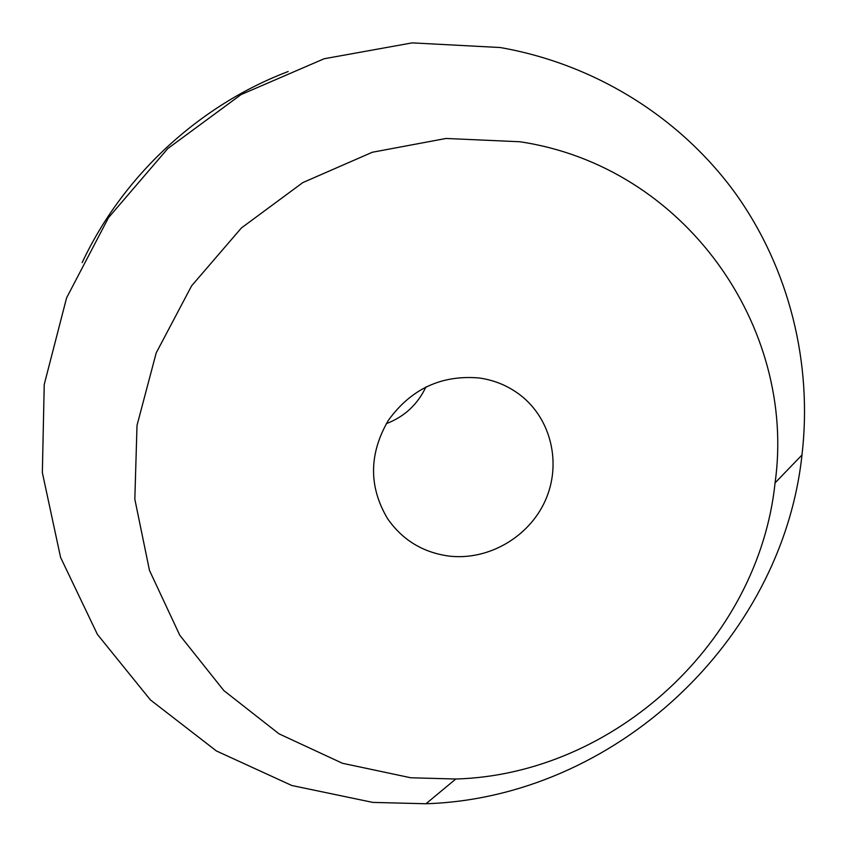 <?xml version="1.0" encoding="UTF-8"?>
<svg xmlns="http://www.w3.org/2000/svg" width="847" height="847" viewBox="0 0 847 847"><rect width="100%" height="100%" fill="white"/><g stroke="black" fill="none" stroke-linecap="round" stroke-linejoin="round"><path stroke-width="1.27" d="M425.967 386.867C417.666 404.453 404.432 416.735 386.274 423.691M479.338 377.995C441.531 374.713 411.208 388.815 388.371 420.313C368.9 453.844 368.604 486.58 387.492 518.533C402.346 539.941 422.78 552.445 448.804 556.056C488.01 560.83 528.856 537.294 545.235 500.715C561.752 464.198 551.492 419.244 520.46 395.221C508.401 385.946 494.69 380.208 479.338 377.995M410.784 777.768L342.432 763.274L279.044 733.851L223.83 690.57L179.786 635.25L149.474 570.402L134.832 499.211L137.013 425.374L156.219 352.881L191.634 285.81L241.416 227.949L302.813 182.592L372.331 152.248L446.041 138.463L519.846 141.756C684.503 166.16 796.889 326.995 775.079 482.875C758.552 641.115 614.816 774.433 455.781 779.018L410.784 777.768M500.217 47.527L412.193 42.879L324.136 58.75L241.056 94.599L167.759 148.585L108.49 217.679L66.585 297.869L44.235 384.496L42.35 472.615L60.582 557.4L97.416 634.414L150.406 699.908L216.409 750.961L291.823 785.508L372.807 802.405L425.977 803.75C613.62 797.789 781.94 641.687 801.982 455.008C812.622 363.734 789.605 269.187 735.556 193.518C681.02 118.326 596.108 64.308 500.217 47.527M82.17 262.591C122.762 176.007 198.78 105.494 288.181 71.519M775.079 482.875L801.982 455.008M455.781 779.018L425.977 803.75"/></g></svg>
